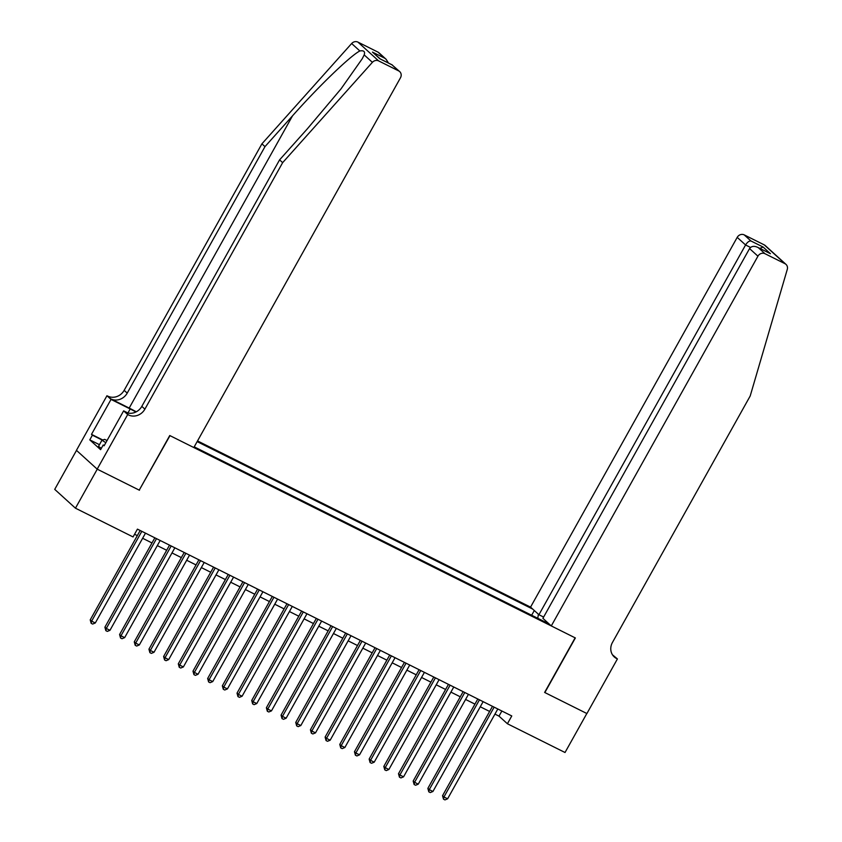 <?xml version="1.0" encoding="UTF-8"?>
<svg xmlns="http://www.w3.org/2000/svg" width="842" height="842" viewBox="0 0 842 842"><rect width="100%" height="100%" fill="white"/><g stroke="black" fill="none" stroke-linecap="round" stroke-linejoin="round"><path stroke-width="1.26" d="M543.616 617.06L538.933 614.723L530.555 607.124L197.533 440.924M76.506 450.386L54.719 489.37L75.454 508.189L133.068 536.943L137.435 529.134L511.768 715.953L507.41 723.752L565.024 752.506L586.832 713.511L544.627 692.44L575.139 637.836L169.979 435.64L139.267 490.076M194.218 446.849L549.1 623.954M532.733 609.103L197.144 441.618M139.456 490.244L97.251 469.183L75.454 508.189M494.949 714.1L499.001 716.132L507.41 723.752M134.573 534.26L137.309 535.628M142.635 538.28L151.992 542.953M157.307 545.605L166.674 550.279M171.989 552.931L181.346 557.604M186.671 560.256L196.028 564.929M201.354 567.582L210.71 572.255M216.026 574.907L225.393 579.58M230.708 582.232L240.065 586.906M245.39 589.558L254.747 594.231M260.073 596.883L269.429 601.556M274.745 604.209L284.112 608.882M289.427 611.534L298.784 616.207M304.109 618.87L313.466 623.533M318.792 626.195L328.148 630.858M333.464 633.521L342.831 638.183M348.146 640.846L357.503 645.519M362.828 648.172L372.185 652.845M377.511 655.497L386.867 660.17M392.193 662.822L401.55 667.495M406.865 670.148L416.232 674.821M421.547 677.473L430.904 682.146M436.23 684.799L445.586 689.472M450.912 692.124L460.269 696.797M465.584 699.449L474.951 704.122M480.266 706.775L489.623 711.448M501.864 711.016L499.001 716.132M546.553 621.649L545.711 622.259M537.785 618.302L538.396 614.239M531.649 615.249L534.291 610.524M492.486 706.333L442.545 795.701L443.945 796.974L494.138 707.154M447.607 798.805L444.955 799.9L443.492 799.163L443.945 796.974L447.607 798.805L497.811 708.985M443.492 799.163L442.545 795.701M101.356 448.302L98.493 446.418L101.977 440.177L104.661 439.377L107.039 440.555M105.829 442.713L101.977 440.177M551.289 625.932L757.937 256.178L749.559 248.579L542.911 618.333L551.289 625.932L575.36 637.952L544.848 692.556L586.906 713.542L617.418 658.939L612.481 654.813M530.555 607.124L737.203 237.37A5.389 4.894 -47.8 0 1 744.223 234.886L764.262 244.885A5.389 4.894 -47.8 0 1 765.262 245.58L785.996 264.388A5.389 4.894 132.2 0 1 787.281 269.387L750.201 395.982L612.439 642.488A12.577 11.409 132.2 0 0 614.26 656.928A12.577 11.409 132.2 0 0 616.607 658.539L617.418 658.939M744.223 234.886L750.917 240.959L763.105 247.043L770.441 253.705L758.263 247.622L764.957 253.695L784.997 263.693L764.262 244.885M538.933 614.723L745.58 244.969L737.203 237.37M785.996 264.388A5.389 4.894 132.2 0 0 784.997 263.693M764.957 253.695A5.389 4.894 132.2 0 0 757.937 256.178M612.871 655.381A12.577 11.409 132.2 0 0 613.544 655.75L616.607 658.539M750.917 240.959C749.106 240.854 747.328 242.191 745.58 244.969L750.517 247.432M763.105 247.043L759.863 248.39M770.441 253.705L768.999 252.979M749.559 248.579C751.517 245.99 754.421 245.675 758.263 247.622L769.735 253.305M136.278 411.801A23.408 2.431 29.2 0 0 129.194 408.075L110.839 398.919L106.966 395.729L76.443 450.333L97.177 469.141L139.235 490.139L169.758 435.524L193.828 447.544L400.476 77.79A5.389 4.894 132.2 0 0 398.687 70.907L378.647 60.908A5.389 4.894 132.2 0 0 372.385 62.34L282.649 162.643L144.887 409.149A12.577 11.409 -47.8 0 1 128.5 414.938L127.7 414.538L97.177 469.141M282.649 162.643L279.586 159.864L307.098 129.11L341.042 88.831L362.218 58.772L364.186 54.898C365.302 51.583 363.849 50.267 359.85 50.962C350.451 55.688 318.655 86.326 292.5 115.859L264.988 146.624L127.216 393.119A12.577 11.409 -47.8 0 1 110.839 398.919M264.988 146.624L261.915 143.835L124.153 390.341A12.577 11.409 -47.8 0 1 107.776 396.129M128.5 414.938L125.437 412.159A12.577 11.409 -47.8 0 0 141.814 406.37L279.586 159.864M398.687 70.907L391.993 64.834L379.805 58.751L372.469 52.099L384.657 58.172L377.953 52.099L357.924 42.1L378.647 60.908M359.85 50.962L351.651 43.521L261.915 143.835M127.7 414.538L123.637 410.854L104.103 445.797L103.208 444.986L104.261 445.513M99.461 444.681L89.778 439.861L100.587 449.67L103.208 444.986M89.778 439.861L92.388 435.177L91.494 434.367L111.028 399.413L106.966 395.729M135.92 411.98A20.219 2.105 29.2 0 0 130.184 408.97L111.028 399.413M123.637 410.854L128.068 413.064M351.651 43.521A5.389 4.894 -47.8 0 1 357.924 42.1M377.953 52.099A5.389 4.894 -47.8 0 1 378.963 52.783L386.078 59.245L388.478 63.045M91.494 434.367L102.703 439.956M102.25 440.092L92.388 435.177M391.993 64.834L399.697 71.602M379.805 58.751L380.363 59.024M372.469 52.099L380.268 58.94M384.657 58.172L386.078 59.245M477.803 699.007L427.862 788.375L429.262 789.649L479.456 699.828M432.935 791.48L430.273 792.575L428.81 791.838L429.262 789.649L432.935 791.48L483.129 701.66M428.81 791.838L427.862 788.375M463.132 691.682L413.18 781.05L414.58 782.323L464.773 692.503M418.253 784.155L415.601 785.249L414.127 784.512L414.58 782.323L418.253 784.155L468.447 694.334M414.127 784.512L413.18 781.05M448.449 684.357L398.498 773.724L399.897 774.998L450.102 685.178M403.571 776.829L400.918 777.924L399.445 777.187L399.897 774.998L403.571 776.829L453.764 687.009M399.445 777.187L398.498 773.724M433.767 677.031L383.826 766.399L385.226 767.662L435.419 677.852M388.888 769.493L386.236 770.598L384.773 769.862L385.226 767.662L388.888 769.493L439.092 679.683M384.773 769.862L383.826 766.399M419.084 669.706L369.143 759.074L370.543 760.337L420.737 670.527M374.216 762.168L371.554 763.273L370.091 762.536L370.543 760.337L374.216 762.168L424.41 672.358M370.091 762.536L369.143 759.074M404.413 662.37L354.461 751.748L355.861 753.011L406.055 663.201M359.534 754.842L356.882 755.948L355.408 755.211L355.861 753.011L359.534 754.842L409.728 665.033M355.408 755.211L354.461 751.748M389.73 655.044L339.779 744.412L341.178 745.686L391.383 655.876M344.852 747.517L342.199 748.622L340.726 747.885L341.178 745.686L344.852 747.517L395.045 657.707M340.726 747.885L339.779 744.412M375.048 647.719L325.107 737.087L326.507 738.36L376.7 648.551M330.169 740.192L327.517 741.286L326.054 740.56L326.507 738.36L330.169 740.192L380.373 650.382M326.054 740.56L325.107 737.087M360.365 640.394L310.424 729.761L311.824 731.035L362.018 641.225M315.497 732.866L312.835 733.961L311.372 733.235L311.824 731.035L315.497 732.866L365.691 643.056M311.372 733.235L310.424 729.761M345.683 633.068L295.742 722.436L297.142 723.71L347.336 633.889M300.815 725.541L298.163 726.635L296.689 725.909L297.142 723.71L300.815 725.541L351.009 635.731M296.689 725.909L295.742 722.436M331.011 625.743L281.06 715.111L282.459 716.384L332.664 626.564M286.133 718.215L283.48 719.31L282.007 718.584L282.459 716.384L286.133 718.215L336.326 628.395M282.007 718.584L281.06 715.111M316.329 618.417L266.377 707.785L267.788 709.059L317.981 619.238M271.45 710.89L268.798 711.985L267.335 711.258L267.788 709.059L271.45 710.89L321.644 621.07M267.335 711.258L266.377 707.785M301.647 611.092L251.705 700.46L253.105 701.733L303.299 611.913M256.768 703.565L254.116 704.659L252.653 703.933L253.105 701.733L256.768 703.565L306.972 613.744M252.653 703.933L251.705 700.46M286.964 603.767L237.023 693.134L238.423 694.408L288.617 604.588M242.096 696.239L239.433 697.334L237.97 696.597L238.423 694.408L242.096 696.239L292.29 606.419M237.97 696.597L237.023 693.134M272.292 596.441L222.341 685.809L223.74 687.083L273.934 597.262M227.414 688.914L224.761 690.008L223.288 689.272L223.74 687.083L227.414 688.914L277.607 599.094M223.288 689.272L222.341 685.809M257.61 589.116L207.658 678.484L209.058 679.757L259.262 589.937M212.731 681.588L210.079 682.683L208.605 681.946L209.058 679.757L212.731 681.588L262.925 591.768M208.605 681.946L207.658 678.484M242.928 581.79L192.986 671.158L194.386 672.432L244.58 582.611M198.049 674.263L195.397 675.358L193.934 674.621L194.386 672.432L198.049 674.263L248.253 584.443M193.934 674.621L192.986 671.158M228.245 574.465L178.304 663.833L179.704 665.096L229.898 575.286M183.377 666.938L180.714 668.032L179.251 667.296L179.704 665.096L183.377 666.938L233.571 577.117M179.251 667.296L178.304 663.833M213.573 567.14L163.622 656.507L165.021 657.77L215.215 567.961M168.695 659.602L166.042 660.707L164.569 659.97L165.021 657.77L168.695 659.602L218.888 569.792M164.569 659.97L163.622 656.507M198.891 559.814L148.939 649.182L150.339 650.445L200.543 560.635M154.012 652.276L151.36 653.381L149.887 652.645L150.339 650.445L154.012 652.276L204.206 562.467M149.887 652.645L148.939 649.182M184.209 552.478L134.267 641.857L135.667 643.12L185.861 553.31M139.33 644.951L136.678 646.056L135.215 645.319L135.667 643.12L139.33 644.951L189.534 555.141M135.215 645.319L134.267 641.857M169.526 545.153L119.585 634.521L120.985 635.794L171.179 545.984M124.658 637.626L121.995 638.731L120.532 637.994L120.985 635.794L124.658 637.626L174.852 547.816M120.532 637.994L119.585 634.521M154.854 537.827L104.903 627.195L106.302 628.469L156.496 538.659M109.976 630.3L107.323 631.395L105.85 630.669L106.302 628.469L109.976 630.3L160.169 540.49M105.85 630.669L104.903 627.195M140.172 530.502L90.22 619.87L91.62 621.143L141.824 531.334M95.293 622.975L92.641 624.069L91.168 623.343L91.62 621.143L95.293 622.975L145.487 533.165M91.168 623.343L90.22 619.87M292.5 115.859L129.194 408.075M127.216 393.119L124.153 390.341M141.814 406.37L144.887 409.149M372.385 62.34L364.186 54.898M127.931 413.001L130.184 408.97M380.1 58.866L392.288 64.939"/></g></svg>
